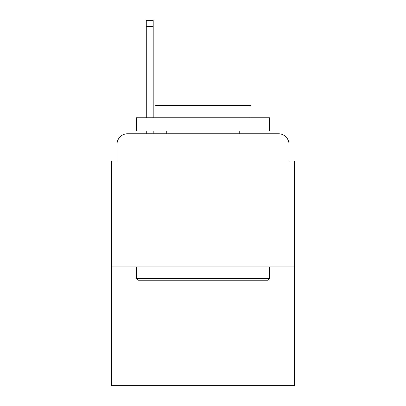 <?xml version="1.0" encoding="UTF-8"?>
<svg xmlns="http://www.w3.org/2000/svg" width="406" height="406" viewBox="0 0 406 406"><rect width="100%" height="100%" fill="white"/><g stroke="black" fill="none" stroke-linecap="round" stroke-linejoin="round"><path stroke-width="0.61" d="M116.979 144.409L116.979 160.918L116.979 144.409A10.652 10.652 0 0 1 127.631 133.757L146.272 133.757L146.272 131.092M294.35 266.92L111.65 266.92L111.65 385.7L294.35 385.7L294.35 160.918L289.021 160.918L289.021 144.409A10.652 10.652 0 0 0 278.369 133.757L127.631 133.757M111.65 266.92L111.65 160.918L116.979 160.918M153.199 131.092L153.199 133.757L161.451 133.757M244.549 133.757L278.369 133.757M289.021 160.918L289.021 144.409M267.985 280.236L138.015 280.236L136.416 278.638L269.584 278.638L267.985 280.236M136.416 117.776L269.584 117.776L269.584 131.092L136.416 131.092L136.416 117.776M250.938 117.776L250.938 105.524L155.062 105.524L155.062 117.776M136.416 266.92L136.416 278.638M269.584 266.92L269.584 278.638M166.78 131.092L166.78 133.757M239.22 131.092L239.22 133.757M146.272 117.776L146.272 20.3L153.199 20.3L153.199 117.776M146.272 26.426L153.199 26.426"/></g></svg>
